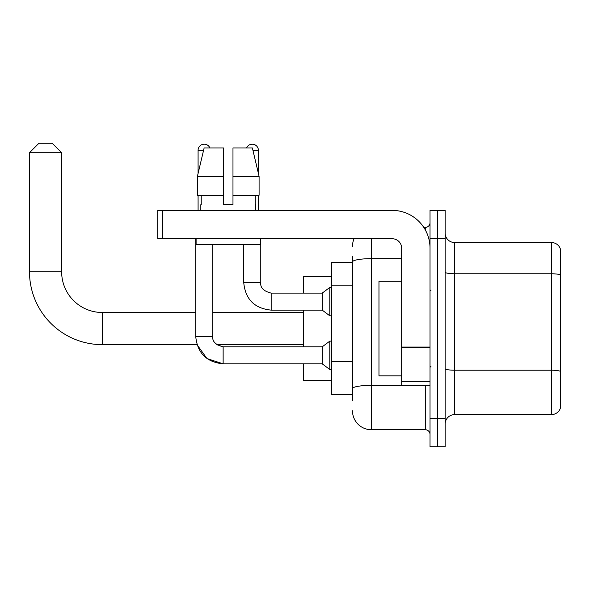 <?xml version="1.0" encoding="UTF-8"?>
<svg xmlns="http://www.w3.org/2000/svg" width="590" height="590" viewBox="0 0 590 590"><rect width="100%" height="100%" fill="white"/><g stroke="black" fill="none" stroke-linecap="round" stroke-linejoin="round"><path stroke-width="0.89" d="M352.488 280.147L352.488 256.709L352.488 262.38L331.683 262.38L331.683 394.754L352.488 394.754M352.488 400.426L352.488 256.709M371.398 238.744L371.398 429.734L425.294 429.734A4.727 4.727 0 0 1 430.022 434.461A4.727 4.727 0 0 0 425.294 429.734L425.294 385.3M430.022 418.391L430.022 446.755L437.581 446.755L437.581 418.391L437.581 446.755L445.148 446.755L445.148 418.391L437.581 418.391L437.581 238.744L437.581 418.391L430.022 418.391L430.022 238.744L437.581 238.744L437.581 210.379L437.581 238.744L445.148 238.744L445.148 418.391M445.148 238.744L445.148 210.379L430.022 210.379L430.022 238.744M423.782 227.393L425.294 227.393A4.727 4.727 0 0 0 430.022 222.666M352.488 391.915L352.488 367.135M352.488 246.303A18.91 18.91 0 0 1 354.066 238.744M371.398 429.734A18.91 18.91 0 0 1 352.488 410.824M445.148 424.062A9.455 9.455 0 0 1 454.602 414.608L551.421 414.608L551.421 242.527L454.602 242.527A9.455 9.455 0 0 1 445.148 233.072A9.455 9.455 0 0 0 454.602 242.527L454.602 414.608M560.5 249.334A9.455 9.455 0 0 0 551.421 242.527A9.455 9.455 0 0 1 560.5 249.334L560.5 407.801A9.455 9.455 0 0 1 551.421 414.608M232.976 204.701L223.522 204.701L232.976 204.701L223.522 204.701L232.976 204.701L232.976 147.972L252.373 147.972L259.091 176.336L259.091 195.246L232.976 195.246M246.591 147.972A6.143 6.143 0 0 1 258.405 150.339L258.405 173.46L259.091 176.336L232.976 176.336M223.522 176.336L223.522 195.246L223.522 176.336L223.522 195.246L197.407 195.246L197.407 176.336L204.125 147.972L223.522 147.972L223.522 176.336L197.407 176.336L198.085 173.46L198.085 150.339L203.557 150.339M223.138 346.832L223.138 363.831L206.979 358.565L196.986 344.641L102.306 344.641A72.806 72.806 0 0 1 29.5 271.835L29.5 152.699L38.955 143.245L52.193 143.245L61.648 152.699L29.5 152.699M102.306 344.641L102.306 312.494A40.658 40.658 0 0 1 61.648 271.835L61.648 152.699M303.319 310.126L303.319 346.817M303.319 363.831L303.319 380.572L331.683 380.572M331.683 276.562L303.319 276.562L303.319 293.112M198.085 150.339A6.143 6.143 0 0 1 209.907 147.972M303.319 344.641L216.773 344.641L223.138 346.817L322.229 346.817L322.229 363.831L223.138 363.831C206.507 362.186 197.362 353.049 195.718 336.411L195.718 238.744M322.229 346.817L329.795 341.138L329.795 369.51L331.683 369.51M195.718 336.411L212.739 336.411L212.739 244.415M198.085 195.246L198.085 210.379M243.751 244.415L243.751 282.706C245.396 299.344 254.541 308.481 271.171 310.126C254.541 308.481 245.396 299.344 243.751 282.706L260.773 282.706C260.197 287.75 263.664 291.217 271.171 293.112L322.229 293.112L322.229 310.126L271.171 310.126L271.171 293.112C263.664 291.217 260.197 287.75 260.773 282.706L260.773 238.744M322.229 293.112L329.795 287.433L329.795 315.805L331.683 315.805M258.405 195.246L258.405 210.379M430.022 385.3L401.657 385.3L401.657 347.06L430.022 347.06L430.022 248.198A37.819 37.819 0 0 0 392.195 210.379L162.442 210.379L162.442 238.744L392.195 238.744A9.455 9.455 0 0 1 401.657 248.198L401.657 347.06M162.442 238.744L157.714 238.744L157.714 210.379L162.442 210.379M200.829 204.701L201.234 204.701L200.829 204.701L200.829 210.379M255.669 204.701L255.256 204.701L255.669 204.701L255.669 210.379M255.256 195.246L255.256 204.701M223.522 195.246L223.522 204.701M201.234 204.701L201.234 195.246M196.101 238.744L196.101 244.415L260.397 244.415L260.397 238.744M259.091 195.246L259.091 176.336L252.373 147.972M204.125 147.972L197.407 176.336M401.657 281.29L378.964 281.29L378.964 375.845L401.657 375.845M352.488 285.818L331.683 285.818M352.488 361.464L331.683 361.464M426.931 385.3A4.727 0.819 0 0 1 425.294 385.351L371.398 385.351A18.91 3.282 180 0 0 352.488 388.633M352.488 261.931A18.91 3.282 180 0 1 371.398 258.649L401.657 258.649M425.294 229.886L425.294 227.393M560.5 274.962A9.455 1.645 180 0 0 551.421 273.775L454.602 273.775A9.455 1.645 -0 0 1 445.148 272.137M560.5 371.405A9.455 1.645 180 0 0 551.421 370.218L454.602 370.218A9.455 1.645 0 0 1 445.148 368.58M29.5 271.835L61.648 271.835M252.933 150.339L258.405 150.339M430.022 347.886L401.657 347.886M401.657 381.391L430.022 381.391M303.319 312.494L212.739 312.494M195.718 312.494L102.306 312.494M322.229 363.831L329.795 369.51M212.739 336.411C212.171 341.455 215.638 344.921 223.138 346.817M329.795 341.138L331.683 341.138M322.229 310.126L329.795 315.805M329.795 287.433L331.683 287.433M430.966 290.745L430.022 289.801M430.966 366.383L430.022 367.334"/></g></svg>
